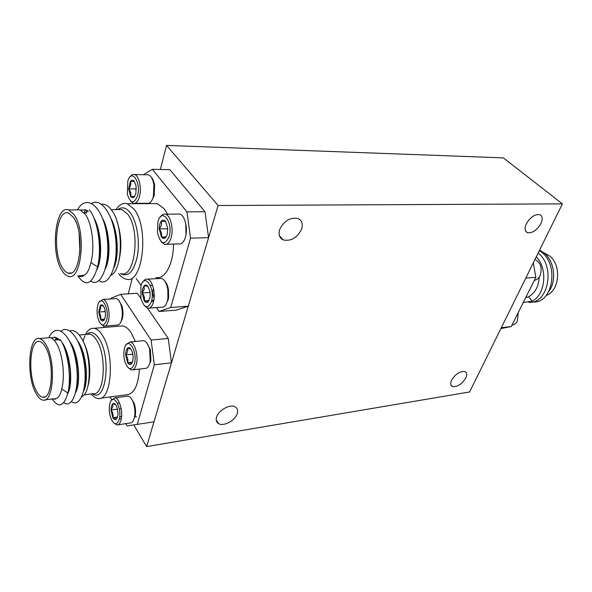 <?xml version="1.0" encoding="UTF-8"?>
<svg xmlns="http://www.w3.org/2000/svg" width="592" height="592" viewBox="0 0 592 592"><rect width="100%" height="100%" fill="white"/><g stroke="black" fill="none" stroke-linecap="round" stroke-linejoin="round"><path stroke-width="0.89" d="M526.31 223.894C524.364 228.46 524.771 231.398 527.531 232.693C532.489 233.27 536.959 230.229 540.933 223.554C542.945 218.944 542.546 215.976 539.719 214.644C534.739 214.104 530.269 217.183 526.31 223.894M279.668 229.585C278.233 234.647 279.431 238.11 283.272 239.96C291.123 241.418 297.251 237.792 301.631 229.074C303.178 223.931 301.957 220.409 297.991 218.507C290.102 217.138 283.997 220.831 279.668 229.585M216.65 416.946C215.703 420.068 216.369 422.303 218.655 423.65C223.658 426.728 235.098 420.564 237.185 413.734C238.199 410.559 237.518 408.28 235.157 406.896C230.184 403.862 218.648 410.086 216.65 416.946M451.578 380.205C450.194 383.357 450.46 385.444 452.369 386.48C457.283 387.175 461.767 384.341 465.815 377.977C467.243 374.795 466.984 372.671 465.031 371.613C460.095 370.947 455.611 373.811 451.578 380.205M128.257 293.839L132.134 278.825M160.343 169.475L166.552 145.41L503.355 157.872L562.4 203.87L469.619 391.956L146.638 446.59L133.77 424.923M146.638 446.59L218.108 205.513L166.552 145.41M218.108 205.513L562.4 203.87M534.317 280.356C536.737 279.912 538.631 278.388 540.008 275.776C542.531 268.287 540.873 262.811 535.035 259.348M539.601 250.083L544.551 253.309C554.519 261.538 556.769 281.207 548.828 291.449M526.214 296.599L531.564 285.869M525.637 297.746L528.671 296.673C535.161 293.077 538.676 286.55 539.216 277.093M544.033 252.865L549.642 255.959C561.838 265.216 559.455 291.242 546.164 295.438M533.318 262.818L535.819 277.337L525.8 278.07L501.313 327.709L511.266 326.555L500.891 328.567M528.671 296.673L532.082 301.128C545.202 295.112 548.199 268.835 536.315 256.758M532.733 301.95C553.387 304.229 559.958 262.078 539.29 250.712M528.767 302.327C547.785 304.429 555.992 267.14 538.165 253.006M523.232 302.564L532.082 301.128M535.819 277.337L511.266 326.555M511.969 325.134C514.27 324.816 516.069 323.424 517.371 320.953L518.274 312.509M118.851 300.484L121.9 305.842C123.151 310.326 123.291 314.655 122.337 318.829L120.494 322.67M104.969 326.096L117.001 325.082C118.999 325.237 120.524 323.498 121.575 319.865L121.612 319.724C122.677 315.085 122.514 310.267 121.123 305.272C119.836 301.269 118.185 299.034 116.165 298.568L115.011 298.642M106.641 320.094C109.846 308.395 101.04 293.425 97.895 304.887L97.636 305.835C96.681 310.386 96.925 314.996 98.376 319.643C101.447 326.495 104.207 326.643 106.641 320.094M99.626 301.661L103.023 299.441C107.27 299.744 110.615 312.872 108.417 320.797C107.404 324.549 105.894 326.347 103.889 326.185L101.313 324.401M105.124 317.697L105.531 313.782L104.725 308.632L103.704 306.375C102.542 304.673 101.402 304.392 100.3 305.546L98.716 312.043L100.514 319.391C101.661 321.116 102.793 321.419 103.918 320.309L105.124 317.697M103.474 306.034L100.3 305.546C101.084 307.625 100.559 309.786 98.716 312.043C100.625 314.359 101.225 316.816 100.514 319.391C102.949 319.584 104.081 319.895 103.918 320.309M105.361 311.547L98.716 312.043M104.68 319.058L100.514 319.391M47.797 337.81L49.987 337.618C52.333 338.047 54.582 340.148 56.743 343.922C62.759 354.075 65.253 376.438 61.716 388.892C60.31 395.012 58.275 398.261 55.596 398.638M52.244 398.949L55.374 399.171L55.611 398.616L55.019 398.69L55.374 399.171M83.642 342.531C89.488 352.943 91.612 374.085 87.971 385.88M69.878 330.884C73.808 329.603 77.678 332.068 81.489 338.291C91.782 354.186 91.649 393.184 81.807 396.64M85.507 383.046L84.982 381.492M81.496 350.767L81.629 349.28M83.028 341.192L84.878 335.745M85.492 334.458C87.86 329.959 90.731 327.909 94.098 328.316C97.007 328.797 99.796 331.157 102.46 335.412C115.144 354.105 111.659 401.502 98.198 398.505C95.8 398.29 93.462 396.773 91.19 393.954M135.368 341.458L131.209 332.808C128.464 328.649 125.585 326.34 122.574 325.881L119.68 326.133M36.223 390.735C38.302 394.701 40.508 396.847 42.846 397.188C52.422 399.741 54.627 362.311 45.569 347.275C43.63 343.804 41.618 341.873 39.516 341.48C29.763 338.831 27.506 375.165 36.223 390.735M46.08 344.921C43.941 341.11 41.721 338.994 39.42 338.557C28.623 335.62 26.129 375.72 35.749 392.955C38.051 397.373 40.5 399.763 43.098 400.125C53.672 402.945 56.107 361.505 46.08 344.921M51.127 337.951L54.753 337.188L59.918 340.282M51.297 338.025L55.093 337.159L60.095 340.074M61.82 342.132L62.663 343.367C70.722 355.163 73.312 384.363 67.673 393.821M56.018 339.986L57.535 338.269M56.358 339.956L57.72 338.387M69.915 341.732L70.537 342.635C78.544 354.201 81.193 382.758 75.672 392.481M77.974 341.384L78.329 341.91C86.277 353.239 89 381.167 83.598 391.127M62.893 344.337C66.067 350.272 68.406 356.132 70.048 369.401C70.959 378.858 69.856 388.174 67.999 392.4M70.774 343.597C73.859 348.57 76.198 356.377 77.804 367.018C78.736 378.554 78.359 383.372 76.02 390.949M78.877 343.39C82.355 349.842 84.575 356.428 85.929 369.304L86.018 378.036C85.699 382.698 85.019 386.524 83.953 389.499M168.246 338.432L171.473 362.829L154.327 364.783L151.108 340.089L168.246 338.432L147.519 308.158M140.896 298.486C144.33 308.402 147.859 309.387 151.471 301.432C155.496 287.808 144.248 272.024 140.926 286.239L140.896 298.486L137.322 293.262L120.664 294.328L110.948 298.22L110.778 298.923M125.785 423.635L127.117 425.9L153.979 421.852L171.473 362.829M61.716 388.892L67.851 393.058C63.973 406.467 58.756 408.436 52.2 398.956M48.899 337.714C55.988 321.656 70.714 333.355 75.532 359.559C80.771 386.125 72.964 409.916 63.832 402.56M55.3 340.045L56.299 337.625M61.139 331.009C69.575 324.127 81.807 341.236 84.493 365.53C87.453 389.284 79.868 407.992 71.602 401.62M67.851 393.058C71.639 377.948 68.058 351.248 60.421 339.704M100.618 398.187L126.547 394.768C133.947 394.228 138.247 385.666 139.438 369.075M137.277 424.405L154.327 364.783M110.119 396.936L111.777 399.763M104.007 326.199L103.681 327.494M151.108 340.089L120.664 294.328M146.683 342.768L150.346 349.598L150.908 360.365L150.501 362.186M132.704 369.852L145.018 368.431C147.112 368.52 148.703 366.774 149.791 363.199L150.235 361.172L149.613 349.191C148.141 344.056 146.128 341.207 143.56 340.666L142.309 340.785M134.369 363.991C138.099 351.419 127.576 335.139 124.498 348.355L124.357 348.94C123.491 353.224 123.728 357.635 125.053 362.171C128.405 370.141 131.513 370.747 134.369 363.991M126.296 344.596L130.062 341.969C134.835 342.109 138.765 356.443 136.234 364.724C135.168 368.328 133.607 370.081 131.542 369.985L128.545 368.054M132.712 361.357L133.17 357.324L132.46 352.403L131.187 349.443C129.907 347.571 128.656 347.186 127.435 348.288C126.266 349.591 125.674 351.796 125.667 354.911L127.62 362.718C128.878 364.613 130.129 365.027 131.365 363.969L132.712 361.357M130.847 348.962L127.435 348.288C128.19 350.368 127.606 352.573 125.667 354.911C127.665 357.339 128.309 359.943 127.62 362.718C130.203 362.977 131.454 363.399 131.365 363.969M132.867 354.157L125.667 354.911M132.445 362.186L127.62 362.718M117.897 424.827L130.136 422.977C131.92 422.954 133.267 421.423 134.184 418.366L134.539 416.812C135.287 412.18 134.887 407.496 133.348 402.752C131.824 398.601 129.988 396.381 127.857 396.1L126.888 396.226M109.868 403.663L109.757 404.121C108.839 408.865 109.246 413.682 110.978 418.574C114.123 425.078 116.853 425.426 119.17 419.617C122.648 407.947 112.739 391.305 109.868 403.663M111.451 400.355L114.7 397.846C119.295 397.646 123.432 412.328 120.968 420.327C120.065 423.406 118.74 424.952 116.994 424.967L114.182 423.295M111.392 406.275L110.985 410.056L112.828 417.73C114.012 419.669 115.188 420.194 116.35 419.306L117.749 416.331L118.03 413.112L116.972 407.141L116.15 405.372C114.952 403.448 113.775 402.952 112.628 403.885L111.392 406.275M115.625 404.588L112.628 403.885L112.82 406.837L110.985 410.056C112.909 412.402 113.523 414.955 112.828 417.73C115.307 418.056 116.476 418.581 116.35 419.306M135.302 416.183L136.56 416.909M130.773 397.898L134.147 403.263C135.531 407.525 135.886 411.736 135.22 415.895L134.895 417.286M120.997 407.836L121.597 412.076M121.604 416.45L119.688 416.731M117.579 417.042L112.828 417.73M121.353 418.566L119.355 418.862M119.488 402.945L117.497 403.219M120.768 408.68L119.303 408.887M117.556 409.131L110.985 410.056M151.374 177.378C152.951 179.087 154.031 181.766 154.608 185.414L154.149 195.678L151.67 200.747M134.946 203.337L147.075 203.3C149.783 203.818 151.878 201.598 153.365 196.655L153.927 184.993C152.958 179.287 151.123 175.883 148.422 174.788L146.668 174.758M137.618 195.641C141.259 182.292 131.639 168.091 127.85 180.849L127.287 194.05C130.551 203.907 133.999 204.44 137.618 195.641M130.107 176.867C131.439 174.862 132.926 174.092 134.569 174.559C138.972 175.587 141.821 187.997 139.534 196.396C138.091 201.546 136.012 203.863 133.289 203.345L130.462 200.969M135.901 193.406L136.093 185.947L134.332 181.381C133.015 179.827 131.72 179.82 130.455 181.359L128.634 188.878L130.64 196.448C131.942 198.039 133.23 198.083 134.51 196.581L135.901 193.406M134.332 181.381L130.455 181.359C131.232 183.89 130.617 186.391 128.634 188.878C130.677 191.379 131.35 193.902 130.64 196.448L134.51 196.581M134.347 181.411L130.455 181.359M136.375 188.929L128.634 188.878M134.599 196.455L130.64 196.448M76.464 209.871L79.942 209.842L85.411 214.526C92.263 223.917 95.023 247.856 90.909 262.589C89.222 269.908 86.832 274.2 83.724 275.465M77.878 275.783C79.787 276.893 81.681 276.915 83.561 275.85L83.805 275.28L79.469 275.702M83.183 275.31L83.561 275.85M116.942 221.319C121.434 234.595 122.026 248.018 118.726 261.605M101.447 204.188C105.021 203.759 108.44 205.794 111.71 210.308C123.713 225.434 122.847 269.893 111.044 275.206M116.113 209.583C119.355 204.595 123.047 202.634 127.191 203.722L133.903 208.991C149.635 227.772 142.768 285.159 126.096 279.15C123.506 278.566 121.064 276.76 118.77 273.733M186.051 234.343L185.71 223.325M167.839 298.871L167.973 298.242M167.551 214.171L164.206 208.784L157.294 203.626L152.751 203.641M62.604 268.072C64.358 270.884 66.245 272.564 68.25 273.104C80.186 278.003 84.76 232.486 73.504 217.397L68.583 213.09C56.336 208.058 51.83 252.325 62.604 268.072M74.096 214.644L68.694 209.923C55.145 204.358 50.165 253.221 62.049 270.655C64.003 273.8 66.097 275.665 68.332 276.264C81.511 281.666 86.565 231.287 74.096 214.644M80.638 210.108L85.226 209.805L88.178 211.307M80.808 210.19L85.596 209.805L88.319 211.137M85.122 212.935L87.475 210.826M85.485 212.928L87.66 210.944M95.046 220.971C97.125 224.827 100.055 236.77 100.27 246.124C100.485 254.405 99.286 263.188 97.443 267.525M93.78 217.656C101.439 230.577 102.912 258.549 96.881 269.663M103.578 221.216C106.464 227.809 108.151 235.934 108.639 245.591C108.972 252.917 108.099 259.866 105.998 266.43M102.512 218.241C109.809 231.176 111.148 257.631 105.406 268.761M112.206 221.919C114.101 225.086 117.112 239.397 116.942 246.287C117.157 250.719 116.269 260.754 114.463 265.349M111.104 218.737C118.074 231.62 119.31 256.706 113.849 267.85M204.995 211.707L208.576 237.681L190.543 238.176L186.961 211.877L204.995 211.707L169.874 169.667L152.359 169.312L143.427 174.707M188.271 306.168L176.453 310.127L159.115 311.466L170.718 307.492L188.271 306.168L208.576 237.681M90.909 262.589L97.599 266.859C92.352 284.434 85.736 287.409 77.752 275.791M77.448 209.864C86.388 193.377 102.697 206.105 106.752 234.765C111.155 263.137 100.995 288.807 90.761 281.052M84.034 212.75L85.529 209.901M91.708 203.322C102.09 197.41 114.441 216.709 115.995 242.742C117.682 267.71 108.129 287.349 98.953 280.682M97.599 266.859C102.046 249.017 98.087 220.446 89.399 209.879M79.121 233.492L79.92 252.051M155.881 277.537C164.857 279.824 173.449 264.224 173.508 244.082M170.718 307.492L190.543 238.176M136.278 278.603L141.118 285.566M156.406 307.574L159.115 311.466M186.961 211.877L152.359 169.312M166.396 244.304L178.695 243.919C181.626 244.392 183.875 242.128 185.451 237.111C188.145 228.394 184.785 215.037 179.709 214.045L177.704 214.06M169.157 236.696C173.5 221.948 161.483 206.756 157.901 222.044L157.368 232.271C160.647 244.548 164.576 246.028 169.157 236.696M160.358 217.02C161.838 214.659 163.547 213.712 165.471 214.193C170.474 215.199 173.811 228.69 171.169 237.496C169.623 242.557 167.41 244.851 164.517 244.363L161.165 241.691M167.262 234.232L167.743 228.246L165.568 221.541C164.11 219.81 162.674 219.706 161.268 221.223C159.921 222.947 159.233 225.515 159.211 228.934L161.409 237.007C162.844 238.768 164.273 238.909 165.701 237.436L167.262 234.232M165.56 221.526L161.268 221.223C162.001 223.776 161.32 226.351 159.211 228.934C161.364 231.561 162.097 234.254 161.409 237.007L165.701 237.436M167.78 228.756L159.211 228.934M166.123 236.881L161.409 237.007M149.302 308.106L161.631 307.181C164.117 307.44 166.012 305.442 167.321 301.21L167.928 298.287L167.832 289.688C166.633 283.154 164.45 279.387 161.29 278.395L159.692 278.484M143.02 281.903C144.263 279.772 145.728 278.862 147.423 279.15C152.336 279.713 155.999 293.632 153.402 302.194C152.122 306.471 150.257 308.476 147.8 308.217L144.611 305.938M142.65 288.718L142.169 292.959L144.233 300.906C145.58 302.734 146.912 303.023 148.244 301.772L149.931 297.813L150.19 294.587L149.85 291.146L148.089 286.572C146.72 284.767 145.38 284.515 144.071 285.81L142.65 288.718M147.941 286.373L144.071 285.81L144.189 289.325L142.169 292.959C144.233 295.489 144.922 298.131 144.233 300.906C146.942 301.091 148.281 301.38 148.244 301.772M164.62 280.889C166.5 282.754 167.795 285.766 168.491 289.917L168.572 297.635L168.032 300.262M153.498 288.511L152.47 292.3L154.09 298.449M153.839 300.233L151.722 300.381M149.066 300.566L144.233 300.906M153.609 301.395L151.707 301.528M152.558 285.307L150.39 285.44M152.47 292.3L152.07 292.33M150.05 292.455L142.169 292.959M86.846 334.339C90.842 330.906 94.957 332.43 99.19 338.92C111.74 357.701 105.805 403.781 92.559 393.776M83.997 394.871L93.003 393.717C104.355 396.292 107.27 356.155 96.622 340.2C94.357 336.537 91.989 334.502 89.518 334.103L87.194 334.31M80.083 345.676L79.972 346.157M84.567 385.777L84.878 386.369M117.867 209.568C122.048 206.467 126.207 207.555 130.358 212.831C136.789 221.349 140.038 240.596 137.477 255.589C133.999 271.499 128.353 277.515 120.553 273.645M121.005 273.622C135.072 278.758 140.822 230.133 127.62 214.097L121.885 209.546L118.215 209.568M107.337 233.884L107.167 237.888M107.825 248.81L108.521 252.954M525.659 231.124L527.531 232.693M279.35 235.609L283.272 239.96M216.258 420.113L218.655 423.65M450.919 384.926L452.369 386.48M121.9 305.842L121.123 305.272M103.023 299.441L116.165 298.568M122.307 318.955L121.575 319.865M94.098 328.316L122.574 325.881M89.592 365.723L89.103 365.782M85.625 366.159L84.582 366.278M77.804 367.018L76.686 367.144M44.585 396.966L42.846 397.188M79.247 335.013L87.542 334.28M39.42 338.557L49.987 337.618M45.007 399.881L53.62 398.771M59.326 339.682L54.079 340.156M89.266 362.334L88.763 362.385M85.159 362.77L84.138 362.881M77.33 363.614L76.242 363.732M81.126 348.015L80.978 349.073M84.856 383.105L85.315 384.23M150.346 349.598L149.613 349.191M150.908 360.365L150.235 361.172M130.062 341.969L143.56 340.666M114.7 397.846L127.857 396.1M134.147 403.263L133.348 402.752M135.22 415.895L134.539 416.812M154.608 185.414L153.927 184.993M134.569 174.559L148.422 174.788M154.098 195.893L153.365 196.655M127.191 203.722L157.294 203.626M116.839 243.541L116.039 243.564M108.551 243.793L107.685 243.815M71.062 272.971L68.25 273.104M111.207 209.62L118.652 209.568M68.694 209.923L79.942 209.842M86.795 212.92L84.205 212.942M116.535 239.878L115.773 239.901M108.247 240.108L107.404 240.13M165.471 214.193L179.709 214.045M147.423 279.15L161.29 278.395M168.491 289.917L167.832 289.688M168.572 297.635L167.928 298.287"/></g></svg>
